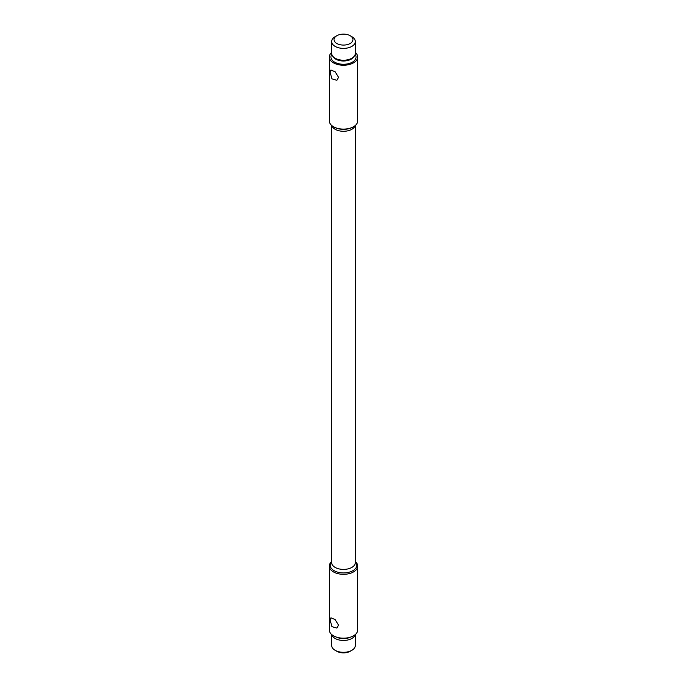 <?xml version="1.0" encoding="UTF-8"?>
<svg xmlns="http://www.w3.org/2000/svg" width="687" height="687" viewBox="0 0 687 687"><rect width="100%" height="100%" fill="white"/><g stroke="black" fill="none" stroke-linecap="round" stroke-linejoin="round"><path stroke-width="1.03" d="M331.649 634.513L331.649 645.462A11.851 6.844 0 0 0 335.119 650.297L336.793 651.267A9.481 5.479 0 0 0 346.171 652.65A9.481 5.479 0 0 0 350.207 651.267L351.881 650.297A11.851 6.844 0 0 0 355.351 645.462L355.351 634.513M335.119 650.297A11.851 6.844 0 0 0 346.841 652.032A11.851 6.844 0 0 0 351.881 650.297M355.222 634.625A11.851 6.844 180 0 1 346.841 640.181A11.851 6.844 180 0 1 331.778 634.625M355.351 561.562A14.221 8.21 180 0 1 357.721 566.097A14.221 8.21 180 0 1 347.502 573.98A14.221 8.21 180 0 1 329.279 566.097A14.221 8.21 180 0 1 331.649 561.562M329.279 57.021L329.279 120.903A14.221 8.21 0 0 0 333.444 126.709A14.221 8.21 0 0 0 347.502 128.778A14.221 8.21 0 0 0 353.556 126.709A14.221 8.21 0 0 0 357.721 120.903L357.721 57.021A14.221 8.21 180 0 1 347.502 64.904A14.221 8.21 180 0 1 329.279 57.021A14.221 8.21 180 0 1 331.649 52.487M331.649 41.538L331.649 53.388A11.851 6.844 0 0 0 332.68 56.179A11.851 6.844 0 0 0 346.841 59.949A11.851 6.844 0 0 0 354.32 56.179A11.851 6.844 0 0 0 355.351 53.388L355.351 41.538A11.851 6.844 180 0 1 346.841 48.107A11.851 6.844 180 0 1 331.649 41.538A11.851 6.844 180 0 1 335.119 36.703L336.793 35.733A9.481 5.479 180 0 1 340.829 34.35A9.481 5.479 180 0 1 350.207 35.733A9.481 5.479 180 0 1 346.171 44.853A9.481 5.479 180 0 1 335.342 42.396A9.481 5.479 180 0 1 336.793 35.733M350.207 35.733L351.881 36.703A11.851 6.844 180 0 1 355.351 41.538M357.721 566.097L357.721 629.979A14.221 8.21 180 0 1 347.502 637.854A14.221 8.21 180 0 1 329.279 629.979L329.279 566.097M355.351 52.487A14.221 8.21 180 0 1 357.721 57.021M338.545 77.305L335.187 71.809L330.928 70.022L330.164 72.461L331.958 78.868L336.853 80.285L338.545 77.305M338.545 625.093L335.187 619.597L330.928 617.811L330.164 620.249L331.958 626.656L336.853 628.073L338.545 625.093M350.593 637.098A10.923 6.303 180 0 1 346.574 638.352A10.923 6.303 180 0 1 336.407 637.098M355.351 561.889A13.242 7.643 180 0 1 347.227 572.632A13.242 7.643 180 0 1 333.35 570.201A13.242 7.643 180 0 1 331.649 561.889M355.351 125.438L355.351 562.559A11.851 6.844 180 0 1 346.841 569.128A11.851 6.844 180 0 1 331.649 562.559L331.649 125.438M355.188 125.584A11.851 6.844 180 0 1 346.841 131.002A11.851 6.844 180 0 1 331.812 125.584M353.556 126.709L352.86 127.112A13.242 7.643 180 0 1 347.227 129.036A13.242 7.643 180 0 1 334.14 127.112L333.444 126.709M354.32 56.179L353.47 57.279A10.923 6.303 180 0 1 346.574 60.748A10.923 6.303 180 0 1 333.53 57.279L332.68 56.179M355.222 54.41A12.564 7.256 180 0 1 347.038 63.985A12.564 7.256 180 0 1 334.251 61.933A12.564 7.256 180 0 1 331.778 54.41"/></g></svg>
